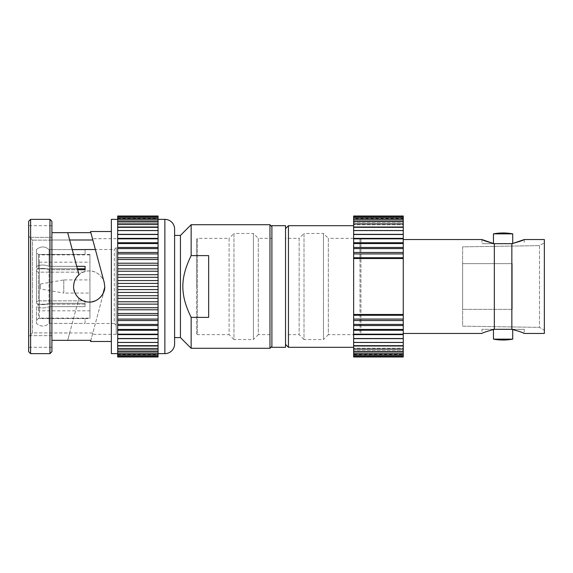 <?xml version="1.0" encoding="UTF-8"?>
<svg xmlns="http://www.w3.org/2000/svg" width="573" height="573" viewBox="0 0 573 573"><rect width="100%" height="100%" fill="white"/><g stroke="black" fill="none" stroke-linecap="round" stroke-linejoin="round"><path stroke-width="0.43" stroke-dasharray="2.87 2.15" d="M73.888 289.444L73.602 286.5C73.466 282.539 75.049 278.8 78.358 275.298C81.402 272.426 85.005 270.972 89.173 270.929C97.059 270.399 105.289 278.585 104.737 286.5C104.88 282.575 103.298 278.836 99.974 275.284C96.88 272.404 93.27 270.95 89.159 270.929C81.23 270.384 73.093 278.607 73.602 286.5C73.896 281.809 74.977 278.356 78.967 274.739L69.662 240.001L52 240.001L51.907 225.683L51.907 347.317L51.907 338.972L51.907 340.326L67.7 340.326L78.967 298.261L77.04 296.262M52 240.123L32.539 240.123L29.86 237.365L32.539 240.123L32.539 286.5L32.539 240.123L52 240.123L52 237.365L52 240.123M51.907 221.307L51.907 351.693M49.958 219.359L49.958 353.641M78.967 298.261C74.927 294.558 73.931 291.277 73.602 286.5C73.896 291.191 74.977 294.644 78.967 298.261L69.662 332.999L32.539 332.877L28.65 336.895L28.65 286.5L28.65 351.693M30.598 219.359L30.598 353.641M90.555 341.472L104.207 290.532L104.737 286.5L104.207 290.532L92.833 332.999L32.539 332.877L32.539 286.5L32.539 332.877L29.86 335.635L52 335.635L52 332.877L52 338.972L52 335.635L29.86 335.635L28.65 336.895L28.65 347.317L28.65 236.105L29.86 237.365L28.65 236.105L28.65 225.683L28.65 286.5L28.65 221.307M95.655 250.544L104.207 282.468L104.716 287.36M102.825 293.985L102.503 294.543M100.046 297.645L97.661 299.55M96.615 300.173L94.96 300.954M92.138 301.785L87.454 301.971M75.428 293.813L74.712 292.273M76.725 266.352L49.085 266.352L85.083 266.352L85.083 272.161L85.083 269.725L85.083 272.161L38.377 272.161L36.436 271.187L36.436 269.725L36.436 303.275C40.647 305.037 44.866 305.037 49.085 303.275L85.083 303.275L85.083 306.648L85.083 300.839L38.377 300.839L38.377 272.161L38.377 300.839L85.083 300.839L85.083 304.213L38.377 304.213L38.377 318.552L85.083 318.552L85.083 323.423L49.085 323.423C44.866 326.939 40.647 326.939 36.436 323.423L36.436 320.5L38.377 318.552L38.377 304.213L36.436 305.187L38.377 304.213L85.083 304.213L85.083 306.648L85.083 303.275L49.085 303.275C44.866 305.037 40.647 305.037 36.436 303.275L36.436 269.725L36.436 303.275L36.436 301.813L38.377 300.839L36.436 301.813L36.436 271.187L38.377 272.161L85.083 272.161L85.083 266.352L85.083 268.787L38.377 268.787L38.377 254.448L85.083 254.448L85.083 249.577L85.083 254.448L38.377 254.448L36.436 252.5L38.377 254.448L38.377 268.787L77.376 268.787M271.903 226.657L271.903 346.343L271.903 226.657M269.962 224.716L269.962 348.284M191.146 224.716L191.146 255.622L208.658 255.622L208.658 317.378L208.658 255.622L208.658 317.378L191.146 317.378L191.146 348.284M191.146 255.622C180.065 278.32 180.072 294.687 191.146 317.378M180.438 235.417L180.438 337.583M174.6 235.417L174.6 337.583M85.083 323.423L85.083 318.552L38.377 318.552L36.436 320.5L36.436 306.648C40.647 308.403 44.866 308.403 49.085 306.648C44.866 308.403 40.647 308.403 36.436 306.648L36.436 323.423C40.647 326.939 44.866 326.939 49.085 323.423L85.083 323.423M85.083 306.648L49.085 306.648L49.085 323.423L49.085 306.648L85.083 306.648M36.436 269.725C40.647 267.963 44.866 267.963 49.085 269.725C44.866 267.963 40.647 267.963 36.436 269.725M85.083 269.725L49.085 269.725L49.085 303.275L49.085 269.725L77.627 269.725M40.325 284.065L40.325 288.935L40.325 284.065L63.782 279.932L63.782 293.068L40.325 288.935M63.782 279.932L63.782 293.068L89.947 293.068L89.947 279.932L63.782 279.932M89.947 279.932L89.947 293.068M89.947 254.878L39.351 254.878L39.351 318.122L89.947 318.122L89.947 254.878L89.947 318.122M39.351 254.878L39.351 318.122M39.351 310.824L39.351 262.176L39.351 310.824L89.947 310.824L89.947 262.176L89.947 310.824M39.351 262.176L89.947 262.176M89.947 318.609L89.947 254.391L89.947 318.609L85.083 318.609M85.083 249.577L49.085 249.577C44.866 246.061 40.647 246.061 36.436 249.577L36.436 267.813L36.436 249.577C40.647 246.061 44.866 246.061 49.085 249.577L49.085 266.352C44.866 264.597 40.647 264.597 36.436 266.352L36.436 249.577L36.436 267.813L38.377 268.787L36.436 267.813L36.436 266.352C40.647 264.597 44.866 264.597 49.085 266.352L49.085 249.577L72.227 249.577M89.947 254.391L85.083 254.391M36.436 306.648L36.436 323.423L36.436 306.648M116.219 247.579L116.219 325.421L116.219 247.579L114.278 249.527L95.383 249.527M116.219 325.421L114.278 323.473L114.278 249.527L114.278 323.473L85.083 323.473M116.219 286.5L116.219 334.324L116.219 286.5M67.7 340.326L69.662 332.999M94.796 247.328L92.489 238.683L116.219 238.676M67.7 232.674L69.662 240.001L52 240.001L51.907 232.674L67.7 232.674M111.355 231.528L111.355 341.472L111.355 231.528M116.219 334.324L92.489 334.324L92.833 332.999L90.863 340.326M52 234.028L52 237.365L52 234.028M51.907 232.674L51.907 340.326M52 332.999L52 338.972L52 332.999M111.355 219.359L111.355 353.641M117.68 219.359L117.68 353.641L117.68 219.359M117.68 216.558L117.68 356.979L117.68 354.572L117.68 356.979L158.062 356.979L158.062 216.021L158.062 218.428L158.062 216.021L117.68 216.021L117.68 218.685L117.68 216.558L117.68 218.685L117.68 216.558L158.062 216.558M117.68 356.442L117.68 354.315L117.68 356.442L158.062 356.442M117.68 355.375L117.68 353.541L117.68 355.375L158.062 355.375M117.68 353.777L117.68 352.252L117.68 353.777L158.062 353.777M117.68 351.672L117.68 350.468L117.68 351.672L158.062 351.672M117.68 349.072L117.68 348.198L117.68 349.072L158.062 349.072M117.68 345.999L117.68 345.455L117.68 345.999L158.062 345.999M117.68 342.468L158.062 342.468M117.68 230.532L158.062 230.532M117.68 227.001L117.68 227.545L117.68 227.001L158.062 227.001M117.68 223.928L117.68 224.802L117.68 223.928L158.062 223.928M117.68 221.328L117.68 222.532L117.68 221.328L158.062 221.328M117.68 219.223L117.68 220.748L117.68 219.223L158.062 219.223M117.68 217.625L117.68 219.459L117.68 217.625L158.062 217.625M158.062 219.359L158.062 353.641L158.062 219.359M174.6 229.093L174.6 343.907M117.68 218.428L158.062 218.428M117.68 218.685L158.062 218.685L117.68 218.685M117.68 220.748L158.062 220.748L117.68 220.748M117.68 230.74L158.062 230.74L117.68 230.74M117.68 247.457L158.062 247.457M117.68 248.596L158.062 248.596M117.68 243.554L158.062 243.554M117.68 268.88L158.062 268.88M117.68 271.23L158.062 271.23M117.68 265.285L158.062 265.285M117.68 292.431L158.062 292.431M117.68 295.711L158.062 295.711M117.68 289.58L158.062 289.58M117.68 304.12L158.062 304.12M117.68 307.715L158.062 307.715M117.68 301.77L158.062 301.77M117.68 315.272L158.062 315.272M117.68 319.075L158.062 319.075M117.68 313.495L158.062 313.495M117.68 325.543L158.062 325.543M117.68 329.446L158.062 329.446M117.68 324.404L158.062 324.404M117.68 334.632L158.062 334.632M117.68 338.507L158.062 338.507M117.68 334.159L158.062 334.159M117.68 342.26L158.062 342.26L117.68 342.26M117.68 348.198L158.062 348.198L117.68 348.198M117.68 352.252L158.062 352.252L117.68 352.252M117.68 354.315L158.062 354.315L117.68 354.315M117.68 224.802L158.062 224.802L117.68 224.802M117.68 280.569L158.062 280.569M117.68 283.42L158.062 283.42M117.68 277.289L158.062 277.289M117.68 257.728L158.062 257.728M117.68 259.505L158.062 259.505M117.68 253.925L158.062 253.925M117.68 238.368L158.062 238.368M117.68 238.841L158.062 238.841M117.68 234.493L158.062 234.493M117.68 219.459L158.062 219.459L117.68 219.459M117.68 222.532L158.062 222.532L117.68 222.532M117.68 227.545L158.062 227.545L117.68 227.545M117.68 345.455L158.062 345.455L117.68 345.455M117.68 350.468L158.062 350.468L117.68 350.468M117.68 353.541L158.062 353.541L117.68 353.541M117.68 354.572L158.062 354.572M117.68 338.643L158.062 338.643M117.68 330.256L158.062 330.256M117.68 320.536L158.062 320.536M117.68 309.785L158.062 309.785M117.68 298.318L158.062 298.318M117.68 286.5L158.062 286.5M117.68 274.682L158.062 274.682M117.68 263.215L158.062 263.215M117.68 252.464L158.062 252.464M117.68 242.744L158.062 242.744M117.68 234.357L158.062 234.357M360.933 239.306L360.933 333.694L360.933 239.306L359.966 238.332L359.966 334.668L360.933 333.694M196.496 286.5L196.496 333.694L197.47 334.668L197.47 238.332L197.47 334.668L229.093 334.668L229.093 238.332L197.47 238.332L196.496 239.306L196.496 286.5M196.496 333.694L196.496 239.306M229.093 238.332L229.093 334.668L233.956 339.531L233.956 233.469L229.093 238.332M233.956 233.469L233.956 339.531L253.416 339.531L253.416 233.469L233.956 233.469M253.416 233.469L253.416 339.531L258.28 334.668L258.28 238.332L253.416 233.469M258.28 238.332L258.28 334.668L271.903 334.668L271.903 238.332L258.28 238.332M271.903 238.332L271.903 334.668M271.903 225.683L271.903 347.317M285.526 225.683L285.526 347.317M285.526 238.332L285.526 334.668L285.526 238.332L299.149 238.332L299.149 334.668L285.526 334.668M299.149 238.332L299.149 334.668L304.012 339.531L304.012 233.469L299.149 238.332M304.012 233.469L304.012 339.531L323.473 339.531L323.473 233.469L304.012 233.469M323.473 233.469L323.473 339.531L328.343 334.668L328.343 238.332L323.473 233.469M328.343 238.332L328.343 334.668L359.966 334.668L359.966 238.332L328.343 238.332M494.334 243.69L494.334 329.31L511.854 329.31L511.854 243.69L512.728 243.496L481.929 243.69L511.854 243.69M285.526 344.394L285.526 228.606L285.526 344.394M288.448 347.317L288.448 225.683M494.334 329.31C487.286 331.223 483.146 332.598 481.929 333.45L481.929 329.31L494.334 329.31L481.929 329.31M481.929 239.55L481.929 243.69M512.241 309.363L512.241 263.637L462.619 263.637L512.241 263.637L512.241 309.363L462.619 309.363L512.241 309.363M462.619 263.637L462.619 309.363L462.619 263.637M462.619 246.848L462.619 326.152L539.487 327.369L462.619 326.152L462.619 246.848L539.487 245.631L462.619 246.848M539.487 245.631L539.487 327.369L544.35 330.177L544.35 242.823L544.35 330.177L539.487 327.369L539.487 245.631L544.35 242.823L539.487 245.631M544.35 333.45L544.35 239.55M493.46 233.856L512.728 233.856M493.46 339.144L512.728 339.144M511.854 329.31L524.259 329.31L513.114 329.59M403.263 333.45L403.263 239.55L403.263 333.45M523.278 333.013L514.898 330.041M403.263 355.375L403.263 353.541L403.263 356.979L403.263 354.572L403.263 356.979L353.641 356.979L353.641 258.523L403.263 258.523L403.263 355.375L403.263 353.541L403.263 355.375L353.641 355.375M403.263 216.021L403.263 258.523M403.263 257.728L353.641 257.728L353.641 216.558L353.641 218.685L403.263 218.685L403.263 216.558L403.263 218.685L353.641 218.685L353.641 216.021M403.263 219.459L403.263 217.625L403.263 219.459L353.641 219.459L403.263 219.459M403.263 220.748L403.263 219.223L403.263 220.748L353.641 220.748L403.263 220.748M403.263 222.532L403.263 221.328L403.263 222.532L353.641 222.532L403.263 222.532M403.263 224.802L403.263 223.928L403.263 224.802L353.641 224.802L403.263 224.802M403.263 227.545L403.263 227.001L403.263 227.545L353.641 227.545L403.263 227.545M403.263 230.74L353.641 230.74L403.263 230.74M403.263 342.26L353.641 342.26L403.263 342.26M403.263 345.455L403.263 345.999L403.263 345.455L353.641 345.455L403.263 345.455M403.263 348.198L403.263 349.072L403.263 348.198L353.641 348.198L403.263 348.198M403.263 350.468L403.263 351.672L403.263 350.468L353.641 350.468L403.263 350.468M403.263 352.252L403.263 353.777L403.263 352.252L353.641 352.252L403.263 352.252M403.263 314.477L353.641 314.477M353.641 347.317L353.641 225.683L353.641 347.317M353.641 257.728L353.641 258.523M353.641 354.572L353.641 356.979L353.641 354.572L403.263 354.572M403.263 354.315L353.641 354.315L403.263 354.315M403.263 356.442L353.641 356.442M403.263 353.777L353.641 353.777M403.263 349.072L353.641 349.072M403.263 351.672L353.641 351.672M403.263 342.468L353.641 342.468M403.263 345.999L353.641 345.999M403.263 334.632L353.641 334.632M403.263 334.159L353.641 334.159M403.263 338.507L353.641 338.507M403.263 325.543L353.641 325.543M403.263 324.404L353.641 324.404M403.263 329.446L353.641 329.446M403.263 315.272L353.641 315.272M403.263 319.075L353.641 319.075M403.263 253.925L353.641 253.925M403.263 247.457L353.641 247.457M403.263 243.554L353.641 243.554M403.263 248.596L353.641 248.596M403.263 238.368L353.641 238.368M403.263 234.486L353.641 234.486M403.263 238.841L353.641 238.841M403.263 227.001L353.641 227.001M403.263 230.532L353.641 230.532M403.263 221.328L353.641 221.328M403.263 223.928L353.641 223.928M403.263 217.625L353.641 217.625M403.263 219.223L353.641 219.223M403.263 216.558L353.641 216.558M403.263 353.541L353.641 353.541L403.263 353.541M403.263 338.643L353.641 338.643M403.263 330.256L353.641 330.256M403.263 320.536L353.641 320.536M403.263 252.464L353.641 252.464M403.263 242.744L353.641 242.744M403.263 234.35L353.641 234.35M403.263 218.428L353.641 218.428M29.86 237.365L52 237.365L29.86 237.365M164.874 219.359L164.874 353.641M51.907 225.683L28.65 225.683M51.907 347.317L28.65 347.317M524.259 239.55L524.259 243.69M524.259 329.31L524.259 333.45"/><path stroke-width="0.86" d="M49.958 219.359L51.907 221.307L51.907 351.693L49.958 353.641L49.958 219.359L30.598 219.359L30.598 353.641L28.65 351.693L28.65 221.307L30.598 219.359M51.907 232.674L67.7 232.674L78.967 274.739C74.927 278.442 73.931 281.723 73.602 286.5C73.466 290.461 75.049 294.2 78.358 297.702C81.402 300.574 85.005 302.028 89.173 302.071C97.059 302.601 105.289 294.415 104.737 286.5L104.207 282.468L90.555 231.528L92.833 240.001L69.662 240.001M104.716 287.36L103.047 293.562M102.503 294.543L100.046 297.645M97.51 299.65L97.081 299.908M94.96 300.954L92.138 301.785M87.454 301.971L86.208 301.785M85.957 301.735L84.997 301.498M84.747 301.427L83.457 300.983M82.627 300.624L78.952 298.247M77.04 296.262L75.428 293.813M74.712 292.273L73.888 289.444M269.962 224.716L191.146 224.716L191.146 255.622L208.658 255.622L208.658 317.378L191.146 317.378L191.146 348.284L269.962 348.284L269.962 224.716L271.903 226.657M191.146 348.284L180.438 337.583L174.6 337.583L174.6 235.417L180.438 235.417L180.438 337.583M191.146 224.716L180.438 235.417M269.962 348.284L271.903 346.343M191.146 317.378C180.065 294.68 180.072 278.313 191.146 255.622M85.083 249.577L72.227 249.577M77.376 268.787L85.083 268.787L85.083 269.725L77.627 269.725M85.083 269.725L85.083 266.352L76.725 266.352M95.383 249.527L85.083 249.527M95.655 250.544L94.796 247.328M92.489 238.683L92.833 240.001M51.907 340.326L90.863 340.326L90.555 341.472L111.355 341.472M111.355 231.528L90.555 231.528M67.7 232.674L90.863 232.674M49.958 353.641L30.598 353.641M117.68 219.359L111.355 219.359L111.355 353.641L117.68 353.641M117.68 356.979L117.68 216.021L158.062 216.021L158.062 356.979L117.68 356.979M164.874 353.641L164.874 219.359A9.727 9.727 0 0 1 174.6 229.093L174.6 343.907A9.727 9.727 0 0 1 164.874 353.641L158.062 353.641M164.874 219.359L158.062 219.359M117.68 216.558L158.062 216.558M117.68 217.625L158.062 217.625M117.68 219.223L158.062 219.223M117.68 221.328L158.062 221.328M117.68 223.928L158.062 223.928M117.68 227.001L158.062 227.001M117.68 230.532L158.062 230.532M117.68 238.368L158.062 238.368M117.68 234.493L158.062 234.493M117.68 238.841L158.062 238.841M117.68 247.457L158.062 247.457M117.68 243.554L158.062 243.554M117.68 248.596L158.062 248.596M117.68 257.728L158.062 257.728M117.68 253.925L158.062 253.925M117.68 259.505L158.062 259.505M117.68 268.88L158.062 268.88M117.68 265.285L158.062 265.285M117.68 271.23L158.062 271.23M117.68 280.569L158.062 280.569M117.68 277.289L158.062 277.289M117.68 283.42L158.062 283.42M117.68 292.431L158.062 292.431M117.68 289.58L158.062 289.58M117.68 295.711L158.062 295.711M117.68 304.12L158.062 304.12M117.68 301.77L158.062 301.77M117.68 307.715L158.062 307.715M117.68 315.272L158.062 315.272M117.68 313.495L158.062 313.495M117.68 319.075L158.062 319.075M117.68 325.543L158.062 325.543M117.68 324.404L158.062 324.404M117.68 329.446L158.062 329.446M117.68 334.632L158.062 334.632M117.68 334.159L158.062 334.159M117.68 338.507L158.062 338.507M117.68 342.468L158.062 342.468M117.68 345.999L158.062 345.999M117.68 349.072L158.062 349.072M117.68 351.672L158.062 351.672M117.68 353.777L158.062 353.777M117.68 355.375L158.062 355.375M117.68 356.442L158.062 356.442M117.68 234.357L158.062 234.357M117.68 242.744L158.062 242.744M117.68 252.464L158.062 252.464M117.68 263.215L158.062 263.215M117.68 274.682L158.062 274.682M117.68 286.5L158.062 286.5M117.68 298.318L158.062 298.318M117.68 309.785L158.062 309.785M117.68 320.536L158.062 320.536M117.68 330.256L158.062 330.256M117.68 338.643L158.062 338.643M271.903 225.683L271.903 347.317L285.526 347.317L285.526 225.683L271.903 225.683M494.334 329.31L494.334 243.69L511.854 243.69L511.854 329.31L494.334 329.31C487.222 331.244 483.082 332.627 481.929 333.45L403.263 333.45M288.448 347.317L285.526 344.394L288.448 347.317L353.641 347.317L288.448 347.317L288.448 225.683L353.641 225.683L288.448 225.683L285.526 228.606L288.448 225.683M494.334 243.69C486.814 241.605 482.681 240.223 481.929 239.55L493.46 243.496L493.46 233.856L512.728 233.856A53.518 53.518 180 0 0 493.46 233.856A53.518 53.518 0 0 1 512.728 233.856L512.728 243.496L524.259 239.55C523.436 240.252 519.303 241.627 511.854 243.69M353.641 315.272L353.641 356.979L403.263 356.979L403.263 315.272L353.641 315.272L353.641 258.523L403.263 258.523L403.263 216.021L353.641 216.021L353.641 258.523M353.641 314.477L403.263 314.477L403.263 258.523M511.854 329.31C518.902 331.223 523.042 332.598 524.259 333.45L544.35 333.45L544.35 239.55L524.259 239.55M493.46 243.69L512.728 243.69M493.46 329.504L493.46 339.144A53.518 53.518 0 0 0 512.728 339.144A53.518 53.518 0 0 1 493.46 339.144L512.728 339.144L512.728 329.504M512.728 329.31L493.46 329.31L512.728 329.31M403.263 239.55L481.929 239.55M524.259 333.45L523.278 333.013M514.898 330.041L513.114 329.59M403.263 315.272L403.263 314.477M353.641 216.021L403.263 216.021M403.263 356.442L353.641 356.442M403.263 355.375L353.641 355.375M403.263 353.777L353.641 353.777M403.263 345.999L353.641 345.999M403.263 342.468L353.641 342.468M403.263 325.543L353.641 325.543M403.263 329.446L353.641 329.446M403.263 324.404L353.641 324.404M403.263 257.728L353.641 257.728M403.263 253.925L353.641 253.925M403.263 247.457L353.641 247.457M403.263 248.596L353.641 248.596M403.263 243.554L353.641 243.554M403.263 238.368L353.641 238.368M403.263 238.841L353.641 238.841M403.263 234.493L353.641 234.493M403.263 230.532L353.641 230.532M403.263 227.001L353.641 227.001M403.263 223.928L353.641 223.928M403.263 221.328L353.641 221.328M403.263 219.223L353.641 219.223M403.263 217.625L353.641 217.625M403.263 216.558L353.641 216.558M403.263 319.075L353.641 319.075M403.263 334.632L353.641 334.632M403.263 338.514L353.641 338.514M403.263 334.159L353.641 334.159M403.263 351.672L353.641 351.672M403.263 349.072L353.641 349.072M403.263 234.357L353.641 234.357M403.263 242.744L353.641 242.744M403.263 252.464L353.641 252.464M403.263 320.536L353.641 320.536M403.263 330.256L353.641 330.256M403.263 338.65L353.641 338.65"/></g></svg>
